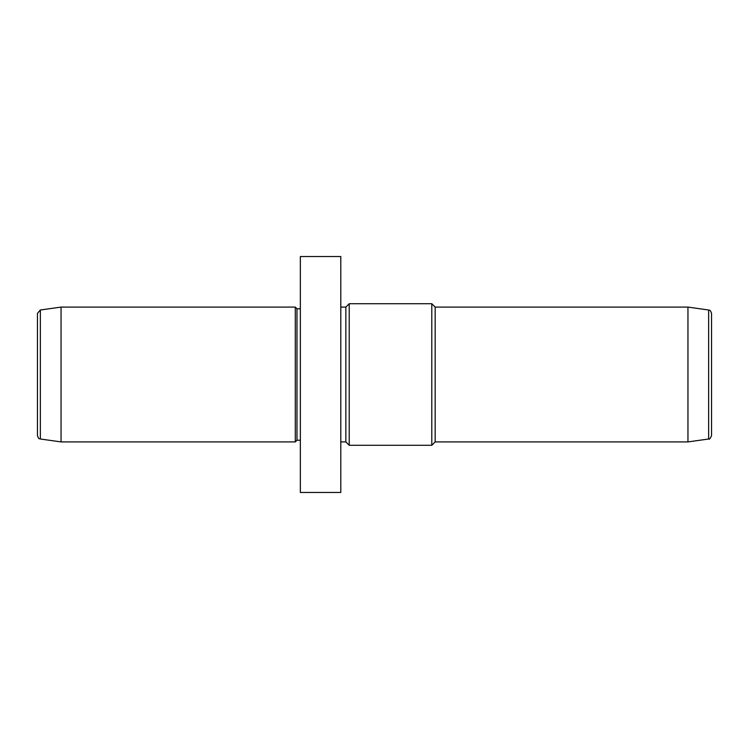 <?xml version="1.0" encoding="UTF-8"?>
<svg xmlns="http://www.w3.org/2000/svg" width="749" height="749" viewBox="0 0 749 749"><rect width="100%" height="100%" fill="white"/><g stroke="black" fill="none" stroke-linecap="round" stroke-linejoin="round"><path stroke-width="1.12" d="M300.349 317.941L300.349 256.533L340.795 256.533L340.795 492.468L300.349 492.468L300.349 317.941M340.795 441.91L345.851 441.91L345.851 307.09L340.795 307.09M345.851 307.09L349.221 303.719L349.221 445.281L345.851 441.91M687.957 441.91L687.957 307.09L708.648 310.002L708.648 438.998L687.957 441.91L435.169 441.91L431.798 445.281L431.798 303.719L349.221 303.719M435.169 441.91L435.169 307.09L431.798 303.719M708.648 438.998C709.266 439.738 710.23 438.624 711.55 435.665L711.55 313.335C709.865 308.691 709.453 310.807 708.648 310.002M40.352 438.998C39.528 438.193 39.126 440.309 37.45 435.665L37.45 313.335L40.352 310.002L61.044 307.09L61.044 441.91L40.352 438.998L40.352 310.002M300.349 440.225L296.978 440.225L295.293 441.91L295.293 307.09L61.044 307.09M296.978 440.225L296.978 308.775L295.293 307.09M431.798 445.281L349.221 445.281M687.957 307.09L435.169 307.09M295.293 441.91L61.044 441.91M300.349 308.775L296.978 308.775"/></g></svg>
